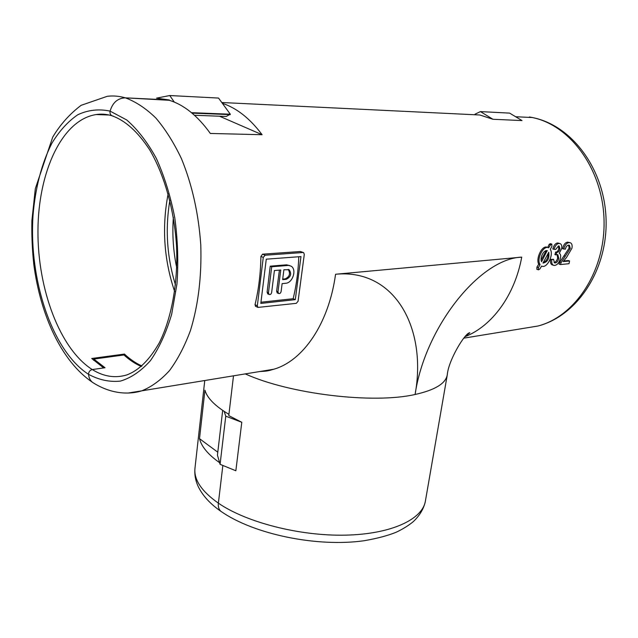 <?xml version="1.0" encoding="UTF-8"?>
<svg xmlns="http://www.w3.org/2000/svg" width="638" height="638" viewBox="0 0 638 638"><rect width="100%" height="100%" fill="white"/><g stroke="black" fill="none" stroke-linecap="round" stroke-linejoin="round"><path stroke-width="0.96" d="M551.671 244.051L550.323 243.636L549.127 244.458L547.715 247.504M551.91 246.332L551.798 244.091L550.538 244.896L548.648 247.791C543.528 244.84 536.215 259.1 540.067 264.563L538.44 267.617L538.536 269.834L539.836 269.005L541.63 266.046C546.75 269.029 554.055 254.937 550.291 249.362L551.91 246.332M547.867 247.552L547.412 247.408C542.196 244.418 535.473 258.869 538.751 264.14L536.909 267.115L536.925 269.292M538.751 264.14L540.067 264.563M547.396 250.806C544.102 249.147 539.477 257.816 541.598 261.692L547.109 250.71M532.339 117.536L515.632 116.73L532.339 117.536C570.5 125.192 603.109 169.828 604.05 220.596C605.255 271.365 575.013 316.496 537.962 326.018L463.826 338.148M141.923 365.981C135.822 363.237 129.993 359.266 124.442 354.066L91.72 358.492L103.667 367.927L92.271 369.554C89.894 370.215 88.65 371.802 88.538 374.323C88.849 377.704 90.141 380.36 92.422 382.29L94.44 383.574L92.422 382.29C90.141 380.36 88.849 377.704 88.538 374.323C88.65 371.802 89.894 370.215 92.271 369.554L105.015 367.735L93.834 359.058L93.722 360.382M110.079 111.116C112.647 102.558 117.735 98.14 125.351 97.845C117.735 98.14 112.647 102.558 110.079 111.116C109.72 113.237 110.342 114.792 111.945 115.765C110.342 114.792 109.72 113.237 110.079 111.116L126.747 119.984C137.617 129.434 147.498 142.274 156.382 158.495C164.413 176.375 170.553 196.177 174.804 217.917C177.787 240.175 178.504 262.21 176.957 284.014L171.654 314.327C166.183 332.717 159.117 348.149 150.456 360.614C141.142 371.061 131.125 377.895 120.43 381.101C109.616 382.226 98.986 379.961 88.538 374.323C52.212 350.948 28.766 280.21 33.001 215.676C35.297 187.811 41.598 163.647 51.909 143.183C59.39 130.91 68.019 121.435 77.788 114.752C88.068 109.943 98.834 108.731 110.079 111.116M260.958 302.221L293.169 298.72C296.391 285.449 298.265 271.461 298.783 256.747M267.099 292.196L270.217 266.158L286.518 264.842L290.992 266.11C297.045 269.196 292.778 283.025 285.72 283.272L282.124 283.615L281.111 291.51C280.648 293.193 279.803 293.855 278.583 293.488L277.977 291.829L280.76 269.994L274.412 270.528L271.644 292.475C271.174 294.182 270.313 294.836 269.076 294.461L268.462 292.802L267.099 292.196L267.888 293.935M289.66 265.567L286.518 264.842M279.42 270.105L276.605 291.239L277.386 292.962M222.343 103.3C236.738 108.053 249.984 118.524 262.098 134.714L210.333 133.454C197.365 115.39 183.25 104.209 167.993 99.911L125.351 97.845L169.293 100.294M492.943 119.274L522.028 120.574L509.61 113.109L480.454 111.602L492.943 119.274L479.872 114.999L221.769 102.511L479.082 114.96M563.585 261.03L568.314 260.551L569.575 260.95L569.032 263.685L560.523 264.571L559.063 264.1L559.749 262.218L569.16 248.046L568.538 245.12M564.239 255.878L565.3 256.213L570.284 248.389L569.415 245.231L568.602 245.104C567.054 245.319 565.97 246.683 565.364 249.195L562.612 248.724C563.537 244.657 565.212 242.472 567.66 242.169L569.941 242.639M554.063 262.505C555.738 262.106 556.934 260.607 557.652 258.015L558.76 258.366L557.843 254.682L554.861 254.642L555.754 252.122C557.213 252.002 558.226 250.814 558.808 248.541L558.338 245.981M555.897 254.969L556.799 252.449C558.258 252.321 559.303 251.133 559.941 248.892L559.175 246.037L558.529 245.949L555.634 249.498L552.827 249.011C553.76 245.407 555.315 243.397 557.492 242.982L558.752 243.198M552.444 264.929L551.926 264.762C550.61 263.933 550.187 262.138 550.658 259.379L553.561 259.291L554.454 262.808L555.299 262.936C556.966 262.569 558.122 261.046 558.76 258.366M557.652 258.015L557.126 254.562M255.702 306.384L255.017 304.709C258.661 289.548 260.631 273.447 260.91 256.42L262.561 254.179L300.434 251.508L303.353 252.536M141.349 366.483C135.28 363.859 129.482 360.023 123.947 354.967L93.834 359.058M219.608 462.686C208.171 454.615 201.472 446.616 199.503 438.681L204.934 390.217C207.23 398.152 215.221 406.191 228.922 414.333L233.5 375.822L228.771 415.609L241.786 422.284L235.853 470.756L220.078 464.32L217.446 455.133L222.686 410.409M113.229 116.1L111.945 115.765L113.229 116.1M222.853 465.453L218.371 503.159C218.005 506.771 218.842 509.483 220.876 511.309C218.842 509.483 218.005 506.771 218.371 503.159L222.853 465.453M221.904 512.011L220.876 511.309L221.904 512.011M262.098 134.714L219.496 116.212M224.185 411.414L225.756 416.191L220.078 464.32M225.756 416.191L241.786 422.284M475.031 114.186L480.454 111.602M563.737 249.067C564.861 245.04 566.664 242.887 569.128 242.615L570.531 242.823C571.951 243.62 572.422 245.423 571.943 248.222L566.6 257.353L563.218 261.596L569.575 260.95M570.284 248.389L569.16 248.046M559.749 262.218L561.073 262.641L565.3 256.213M560.523 264.571L561.073 262.641M569.128 242.615L567.66 242.169M553.967 249.37C555.092 245.797 556.759 243.82 558.968 243.437L560.196 243.636C561.568 244.354 562.062 246.029 561.655 248.653L559.271 253.222C560.547 253.988 560.938 255.655 560.443 258.223C559.343 262.481 557.445 264.89 554.749 265.432L553.385 265.233C551.966 264.379 551.439 262.545 551.79 259.738L553.561 259.291M556.559 252.441L555.507 252.106M554.103 262.545L555.299 262.936M550.658 259.379L551.79 259.738M558.968 243.437L557.492 242.982M559.941 248.892L558.808 248.541M556.799 252.449L555.754 252.122M541.152 260.049L546.16 250.694M548.768 252.225L542.986 263.087C547.595 262.194 549.525 258.573 548.768 252.225M543.185 262.72C546.503 261.109 548.162 258.007 548.138 253.406M293.169 298.72L295.29 299.645L300.976 256.588L266.269 259.18L260.806 303.425L295.29 299.645M265.145 255.224L263.271 257.385L257.329 305.769L257.927 307.404L296.303 303.337L298.074 301.24L304.294 254.379L303.648 252.648L303.026 252.512L265.145 255.224L262.561 254.179M282.634 279.659L283.902 269.73L289.173 269.794C291.829 273.766 290.848 276.948 286.231 279.324L282.634 279.659M282.706 279.109L285.17 278.886C289.66 276.709 290.657 273.558 288.161 269.443M270.217 266.158L271.716 266.772L268.462 292.802M288.017 265.448L271.716 266.772M174.341 102.12L169.748 95.54L156.549 98.14L169.325 99.975M174.66 291.566C163.91 259.65 161.733 227.064 168.145 193.808M124.33 355.318L124.442 354.066M199.503 438.681L217.789 452.198M224.273 116.395L226.243 116.467L230.302 114.21L191.496 112.679M230.302 114.21L218.531 98.061L169.748 95.54M230.262 114.625L192.03 113.117M169.86 200.332C165.067 229.058 166.949 257.274 175.498 284.963M173.369 217.247C172.132 234.313 173.249 251.205 176.734 267.904M550.538 244.896L549.127 244.458M536.909 267.115L538.44 267.617M523.926 328.315L537.962 326.018C577.055 315.993 607.216 270.504 606.1 220.692C605.239 170.832 573.243 126.26 533.496 117.759M425.41 501.029C423.959 508.382 419.956 515.217 413.408 521.541C408.472 525.6 402.73 529.157 396.19 532.228C387.968 535.609 377.202 538.456 363.883 540.769C317.046 547.332 253.796 534.397 220.876 511.309C209.87 503.677 202.182 495.152 197.836 485.717C195.332 479.959 194.375 474.13 194.973 468.236C193.745 479.648 201.544 491.292 218.371 503.159C246.38 522.434 299.732 536.175 345.509 535.146C391.373 534.173 422.547 519.324 425.41 501.029L447.278 374.857C445.731 383.51 435.004 390.057 415.091 394.483C425.099 326.664 480.215 258.462 521.725 257.138L335.564 274.252C328.761 324.032 302.827 361.052 273.694 369.25L141.803 390.823C127.448 395.273 109.409 393.335 92.422 382.29C61.392 361.252 40.513 315.284 33.798 264.403C32.219 249.809 31.581 235.215 31.9 220.62L35.313 188.704L52.731 137.098C60.235 124.569 69.702 113.971 81.13 105.318L107.256 96.306C113.189 95.572 119.218 96.083 125.351 97.845C135.79 101.689 145.95 108.412 155.832 118.006C165.354 129.187 173.919 142.792 181.511 158.814C192.142 184.829 198.57 213.531 200.779 244.92C201.767 276.254 198.338 304.741 190.499 330.38C184.661 346.171 177.659 359.577 169.485 370.614C160.824 380.112 151.597 386.851 141.803 390.823L128.437 392.984M259.897 371.507C268.542 371.093 268.016 370.654 269.722 370.415L273.694 369.25L259.81 371.523M521.725 257.138C514.699 295.649 491.89 326.13 465.118 336.649M92.271 369.554C103.563 376.595 115.055 378.398 126.739 374.961C138.797 370.487 149.683 359.72 159.38 342.654C171.415 318.506 177.986 283.758 176.598 247.105C174.453 210.412 164.46 174.892 149.611 149.715C137.8 131.755 125.239 120.438 111.945 115.765C106.53 114.154 101.275 113.747 96.186 114.553C61.798 119.737 38.144 172.459 37.953 230.773C37.594 289.142 59.852 348.986 92.271 369.554M335.564 274.252C395.034 268.478 427.213 328.538 415.091 394.483C373.326 404.109 289.724 394.125 245.255 373.9M255.017 304.709L257.329 305.769M263.271 257.385L260.91 256.42M303.026 252.512L300.434 251.508M286.231 279.324L285.17 278.886M277.977 291.829L276.605 291.239M109.082 115.015L96.186 114.553L109.074 115.015M536.797 269.252L538.536 269.834M465.884 335.811L469.847 332.781C465.501 332.167 448.418 360.063 447.278 374.857M553.385 265.233L551.926 264.762M558.744 243.198L559.614 243.461M255.431 306.256L257.927 307.404M288.44 269.491L289.173 269.794M269.076 294.461L267.609 293.807M278.583 293.488L277.107 292.842M529.373 116.969L532.523 117.552M194.973 468.236L204.766 380.527M226.243 116.467L194.494 115.271"/></g></svg>
